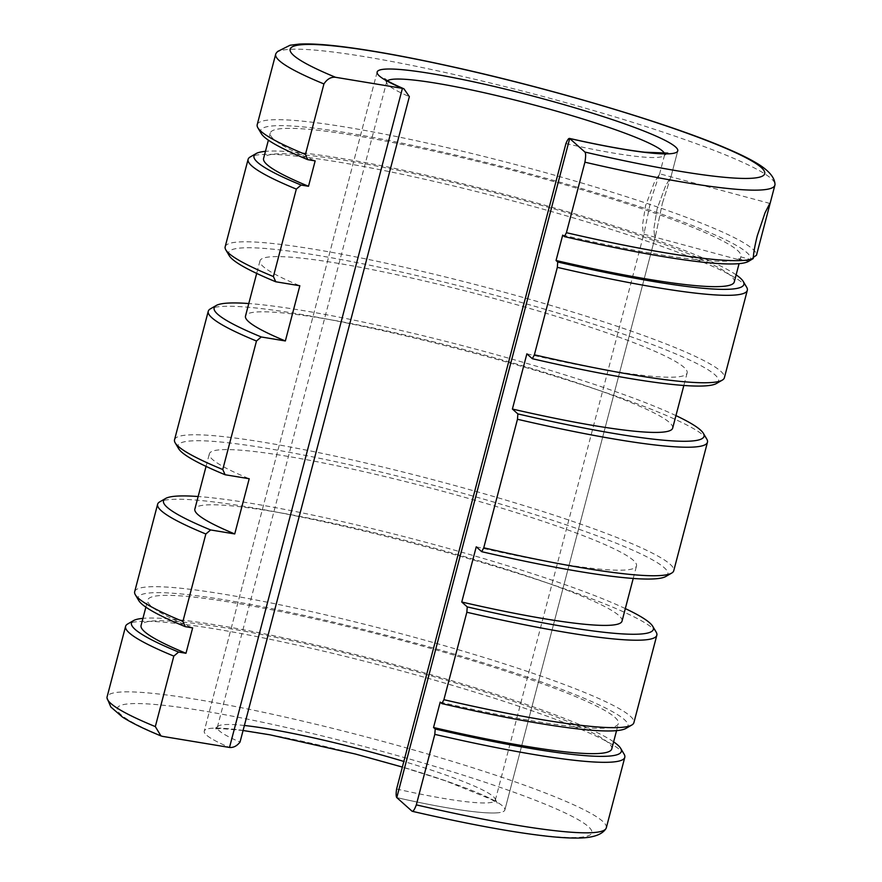 <?xml version="1.0" encoding="UTF-8"?>
<svg xmlns="http://www.w3.org/2000/svg" width="882" height="882" viewBox="0 0 882 882"><rect width="100%" height="100%" fill="white"/><g stroke="black" fill="none" stroke-linecap="round" stroke-linejoin="round"><path stroke-width="0.66" stroke-dasharray="4.41 3.31" d="M662.338 203.444L670.849 176.797L665.513 186.058L657.101 208.802L653.882 228.581L654.631 237.082L655.756 234.777L662.338 203.444L655.756 234.777L654.631 237.082L653.882 228.581L657.101 208.802L665.513 186.069L670.849 176.797L662.338 203.444M276.22 53.118A258.051 26.978 -165.3 0 1 290.619 49.293A258.051 26.978 -165.3 0 1 566.663 102.896A258.051 26.978 -165.3 0 1 774.969 183.963M257.202 124.682A258.051 26.978 -165.3 0 1 272.119 119.798A258.051 26.978 -165.3 0 1 551.515 174.327A258.051 26.978 -165.3 0 1 756.491 255.229M746.657 287.212A258.051 26.978 14.7 0 0 531.405 205.947A258.051 26.978 14.7 0 0 263.023 154.46A258.051 26.978 14.7 0 0 250.201 156.974M225.164 246.784A258.051 26.978 -165.3 0 1 240.091 241.9A258.051 26.978 -165.3 0 1 521.438 296.98A258.051 26.978 -165.3 0 1 724.376 377.75M706.802 439.126A258.051 26.978 14.7 0 0 491.55 357.86A258.051 26.978 14.7 0 0 223.168 306.374A258.051 26.978 14.7 0 0 210.357 308.887M174.537 439.776A258.051 26.978 -165.3 0 1 189.454 434.881A258.051 26.978 -165.3 0 1 470.812 489.973A258.051 26.978 -165.3 0 1 673.749 570.742M656.175 632.107A258.051 26.978 14.7 0 0 440.923 550.842A258.051 26.978 14.7 0 0 172.541 499.355A258.051 26.978 14.7 0 0 159.719 501.869M134.681 591.69A258.051 26.978 -165.3 0 1 149.609 586.795A258.051 26.978 -165.3 0 1 430.956 641.887A258.051 26.978 -165.3 0 1 633.893 722.656M624.136 754.209A258.051 26.978 14.7 0 0 408.884 672.944A258.051 26.978 14.7 0 0 140.514 621.468A258.051 26.978 14.7 0 0 127.692 623.971M606.309 827.823A258.051 26.978 14.7 0 0 403.361 747.054A258.051 26.978 14.7 0 0 122.014 691.962A258.051 26.978 14.7 0 0 107.097 696.857M476.247 546.818A220.809 23.086 14.7 0 0 623.739 570.103A220.809 23.086 14.7 0 0 636.506 565.924A220.809 23.086 14.7 0 0 462.852 496.809A220.809 23.086 14.7 0 0 222.11 449.677A220.809 23.086 14.7 0 0 209.343 453.855A220.809 23.086 14.7 0 0 249.209 478.739M622.031 621.126A220.809 23.086 14.7 0 0 448.376 552.011A220.809 23.086 14.7 0 0 207.634 504.879A220.809 23.086 14.7 0 0 194.856 509.057M526.874 353.836A220.809 23.086 14.7 0 0 674.366 377.121A220.809 23.086 14.7 0 0 687.144 372.943A220.809 23.086 14.7 0 0 513.489 303.827A220.809 23.086 14.7 0 0 272.736 256.695A220.809 23.086 14.7 0 0 259.97 260.874A220.809 23.086 14.7 0 0 299.836 285.757M672.657 428.145A220.809 23.086 14.7 0 0 499.003 359.029A220.809 23.086 14.7 0 0 258.261 311.897A220.809 23.086 14.7 0 0 245.494 316.076M440.195 702.116A243.311 25.435 14.7 0 0 604.346 728.157A243.311 25.435 14.7 0 0 618.414 723.549A243.311 25.435 14.7 0 0 427.075 647.388A243.311 25.435 14.7 0 0 161.803 595.46A243.311 25.435 14.7 0 0 147.735 600.069A243.311 25.435 14.7 0 0 192.651 627.885M611.755 748.939A243.311 25.435 14.7 0 0 420.405 672.79A243.311 25.435 14.7 0 0 155.133 620.851A243.311 25.435 14.7 0 0 141.065 625.459M562.705 235.108A243.311 25.435 14.7 0 0 726.867 261.149A243.311 25.435 14.7 0 0 738.984 258.768L748.564 261.337M734.265 281.942A243.311 25.435 14.7 0 0 542.926 205.782A243.311 25.435 14.7 0 0 277.654 153.843A243.311 25.435 14.7 0 0 263.586 158.451M261.293 133.59A253.233 26.471 -165.3 0 1 275.283 125.751A253.233 26.471 -165.3 0 1 553.356 180.358A253.233 26.471 -165.3 0 1 750.395 259.473L740.814 256.894A243.311 25.435 14.7 0 0 740.935 256.541A243.311 25.435 14.7 0 0 549.585 180.391A243.311 25.435 14.7 0 0 284.313 128.452A243.311 25.435 14.7 0 0 270.245 133.061A243.311 25.435 14.7 0 0 315.161 160.888M740.814 256.894C739.855 260.102 739.248 260.73 738.984 258.768L739.392 259.881L643.331 234.039L642.449 225.505L645.547 205.693L654.102 183.004L659.549 173.754L650.784 200.335L644.367 231.999L643.331 234.039M495.871 812.928A155.397 16.24 14.7 0 0 504.857 809.985A155.397 16.24 14.7 0 0 382.645 761.342A155.397 16.24 14.7 0 0 213.224 728.179A155.397 16.24 14.7 0 0 204.238 731.123A155.397 16.24 14.7 0 0 229.507 747.451A155.397 16.24 -165.3 0 1 204.238 731.112A155.397 16.24 -165.3 0 1 213.224 728.168A155.397 16.24 -165.3 0 1 382.645 761.342A155.397 16.24 -165.3 0 1 504.857 809.985A155.397 16.24 -165.3 0 1 495.871 812.928A155.397 16.24 -165.3 0 1 396.79 797.615A155.397 16.24 14.7 0 0 495.871 812.928M625.316 608.591A253.233 26.471 14.7 0 0 415.157 539.486A253.233 26.471 14.7 0 0 198.152 496.522M178.638 448.673A253.233 26.471 -165.3 0 1 192.629 440.835A253.233 26.471 -165.3 0 1 481.318 498.462A253.233 26.471 -165.3 0 1 665.811 576.486M229.265 255.692A253.233 26.471 -165.3 0 1 243.256 247.853A253.233 26.471 -165.3 0 1 531.956 305.481A253.233 26.471 -165.3 0 1 716.438 383.505M675.943 415.609A253.233 26.471 14.7 0 0 465.795 346.505A253.233 26.471 14.7 0 0 248.779 303.54M138.783 600.587A253.233 26.471 -165.3 0 1 152.773 592.748A253.233 26.471 -165.3 0 1 441.474 650.376A253.233 26.471 -165.3 0 1 625.955 728.4M613.618 741.839A253.233 26.471 14.7 0 0 388.047 662.889A253.233 26.471 14.7 0 0 146.114 618.139A253.233 26.471 14.7 0 0 142.928 618.359M736.128 274.842A253.233 26.471 14.7 0 0 510.568 195.892A253.233 26.471 14.7 0 0 268.624 151.142A253.233 26.471 14.7 0 0 265.449 151.351M750.395 259.473L753.316 257.401M565.924 143.579A143.678 15.016 14.7 0 0 656.329 157.47A143.678 15.016 14.7 0 0 664.179 155.53A143.678 15.016 14.7 0 0 664.642 154.747A143.678 15.016 14.7 0 0 664.477 153.424M396.602 789.015A143.678 15.016 14.7 0 0 487.007 802.896A143.678 15.016 14.7 0 0 495.309 800.172A143.678 15.016 14.7 0 0 495.298 799.268A143.678 15.016 14.7 0 0 403.835 761.442M244.391 725.489A143.678 15.016 14.7 0 0 225.671 724.541A143.678 15.016 14.7 0 0 217.821 726.47A143.678 15.016 14.7 0 0 217.358 727.253A143.678 15.016 14.7 0 0 240.036 742.071M387.474 80.758A143.678 15.016 14.7 0 0 386.691 81.828A143.678 15.016 14.7 0 0 386.702 82.732A143.678 15.016 14.7 0 0 409.358 96.634M677.762 150.877L670.805 177.392L677.762 150.888A155.397 16.24 -165.3 0 1 668.777 153.832A155.397 16.24 -165.3 0 1 569.706 138.518M402.413 88.354A155.397 16.24 -165.3 0 1 377.143 72.026A155.397 16.24 -165.3 0 1 377.143 72.015L204.238 731.123L377.143 72.026M412.004 811.164A245.317 25.644 14.7 0 0 575.615 818.22A245.317 25.644 14.7 0 0 240.543 717.75A245.317 25.644 14.7 0 0 162.63 736.382M769.821 203.411L659.549 173.754M633.221 578.46L636.506 565.924M687.144 372.943L683.848 385.478M259.97 260.874L256.684 273.409M616.551 730.649L618.414 723.549M740.935 256.541L739.072 263.641M270.245 133.061L268.382 140.161M655.756 234.777L504.857 809.985L655.756 234.777M145.872 607.158L147.735 600.069M206.057 466.391L209.343 453.855M495.309 800.172L644.367 231.999M659.527 174.217L664.642 154.747M217.358 727.253L386.691 81.828M495.298 799.268L497.294 803.171L491.065 799.279L445.664 780.901L402.357 767.075M243.068 730.505L221.04 728.554L214.161 728.896L217.821 726.47M667.839 153.104L664.179 155.53M384.706 78.829L386.702 82.732"/><path stroke-width="1.32" d="M753.316 257.401L756.491 255.229L769.446 205.958L769.821 203.411L765.025 212.827L757.296 235.759C754.893 245.317 753.537 252.914 753.239 258.558A258.051 26.978 -165.3 0 1 741.486 260.543A258.051 26.978 -165.3 0 1 566.42 232.694L564.381 236.608L562.705 235.108L556.046 260.51L557.722 261.998A253.233 26.471 14.7 0 0 729.227 289.252A253.233 26.471 14.7 0 0 743.217 281.413A253.233 26.471 14.7 0 0 736.128 274.842M268.382 140.161L263.586 158.451A243.311 25.435 14.7 0 0 308.502 186.278L315.161 160.888L307.785 159.664A253.233 26.471 -165.3 0 1 261.293 133.59L257.864 127.791A258.051 26.978 -165.3 0 0 305.426 154.438L323.926 83.933A258.051 26.978 -165.3 0 1 275.691 54.177A258.051 26.978 -165.3 0 1 276.22 53.118L277.643 51.465L290.046 45.247L299.185 44.1C308.998 43.571 322.029 44.265 338.269 46.173C368.455 49.734 406.293 56.558 451.793 66.624C550.555 88.376 668.137 123.282 726.095 148.198C740.218 154.174 751.255 159.675 759.204 164.714C769.258 171.185 774.506 177.602 774.969 183.963A258.051 26.978 -165.3 0 1 774.903 185.143A258.051 26.978 -165.3 0 1 759.986 190.038A258.051 26.978 -165.3 0 1 584.909 162.189L566.42 232.694M257.864 127.791A258.051 26.978 -165.3 0 1 257.202 124.682L275.691 54.177M265.449 151.351A253.233 26.471 14.7 0 0 256.045 153.6L250.201 156.974A258.051 26.978 14.7 0 0 248.107 159.344A258.051 26.978 14.7 0 0 296.33 189.101L273.398 276.54A258.051 26.978 -165.3 0 1 225.825 249.893A258.051 26.978 -165.3 0 1 225.164 246.784L248.107 159.344M557.722 261.998L557.325 267.356A258.051 26.978 14.7 0 0 732.391 295.205A258.051 26.978 14.7 0 0 747.319 290.321A258.051 26.978 14.7 0 0 746.657 287.212L743.217 281.413M747.319 290.321L724.376 377.75A258.051 26.978 -165.3 0 1 722.281 380.131A258.051 26.978 -165.3 0 1 709.459 382.645A258.051 26.978 -165.3 0 1 534.382 354.796L532.353 358.709L526.874 353.836L512.398 409.039L517.866 413.912A253.233 26.471 14.7 0 0 689.371 441.165A253.233 26.471 14.7 0 0 703.362 433.327A253.233 26.471 14.7 0 0 675.943 415.609M248.779 303.54A253.233 26.471 14.7 0 0 228.769 303.055A253.233 26.471 14.7 0 0 216.189 305.514L210.357 308.887A258.051 26.978 14.7 0 0 208.251 311.269A258.051 26.978 14.7 0 0 256.475 341.014L222.76 469.522A258.051 26.978 -165.3 0 1 175.198 442.874A258.051 26.978 -165.3 0 1 174.537 439.776L208.251 311.269M517.866 413.912L517.469 419.27A258.051 26.978 14.7 0 0 692.546 447.119A258.051 26.978 14.7 0 0 707.463 442.235A258.051 26.978 14.7 0 0 706.802 439.126L703.362 433.327M707.463 442.235L673.749 570.742A258.051 26.978 -165.3 0 1 671.643 573.113A258.051 26.978 -165.3 0 1 658.832 575.626A258.051 26.978 -165.3 0 1 483.755 547.777L481.726 551.691L476.247 546.818L461.76 602.02A220.809 23.086 14.7 0 0 609.264 625.305A220.809 23.086 14.7 0 0 622.031 621.126L633.221 578.46M198.152 496.522A253.233 26.471 14.7 0 0 178.142 496.037A253.233 26.471 14.7 0 0 165.562 498.495L159.719 501.869A258.051 26.978 14.7 0 0 157.624 504.25A258.051 26.978 14.7 0 0 205.848 533.996L182.916 621.435A258.051 26.978 -165.3 0 1 135.343 594.788A258.051 26.978 -165.3 0 1 134.681 591.69L157.624 504.25M461.76 602.02L467.24 606.893L466.843 612.251A258.051 26.978 14.7 0 0 641.909 640.1A258.051 26.978 14.7 0 0 656.836 635.216A258.051 26.978 14.7 0 0 656.175 632.107L652.735 626.308A253.233 26.471 14.7 0 0 625.316 608.591M656.836 635.216L633.893 722.656A258.051 26.978 -165.3 0 1 631.799 725.026A258.051 26.978 -165.3 0 1 618.977 727.54A258.051 26.978 -165.3 0 1 443.9 699.691L441.871 703.604L440.195 702.116L433.536 727.507A243.311 25.435 14.7 0 0 597.687 753.548A243.311 25.435 14.7 0 0 611.755 748.939L616.551 730.649M142.928 618.359A253.233 26.471 14.7 0 0 133.535 620.597L127.692 623.971A258.051 26.978 14.7 0 0 125.586 626.352A258.051 26.978 14.7 0 0 173.82 656.098L155.32 726.603A258.051 26.978 14.7 0 1 107.031 698.037A258.051 26.978 14.7 0 1 107.097 696.857L125.586 626.352M433.536 727.507L435.212 728.995L434.804 734.364A258.051 26.978 14.7 0 0 609.881 762.202A258.051 26.978 14.7 0 0 624.798 757.318A258.051 26.978 14.7 0 0 624.136 754.209L620.707 748.41A253.233 26.471 14.7 0 0 613.618 741.839M434.804 734.364L416.315 804.869A258.051 26.978 14.7 0 0 591.381 832.707A258.051 26.978 14.7 0 0 605.78 828.882A258.051 26.978 14.7 0 0 606.309 827.823L624.798 757.318M512.398 409.039A220.809 23.086 14.7 0 0 659.89 432.323A220.809 23.086 14.7 0 0 672.657 428.145L683.848 385.478M256.684 273.409L245.494 316.076A220.809 23.086 14.7 0 0 285.36 340.959L299.836 285.757L275.757 281.766A253.233 26.471 -165.3 0 1 229.265 255.692L225.825 249.893M556.046 260.51A243.311 25.435 14.7 0 0 720.197 286.551A243.311 25.435 14.7 0 0 734.265 281.942L739.072 263.641M323.926 83.933C327.167 79.027 331.037 76.811 335.535 77.285L402.413 88.354A155.397 16.24 -165.3 0 1 377.143 72.015A155.397 16.24 -165.3 0 1 386.129 69.072A155.397 16.24 -165.3 0 1 555.561 102.246A155.397 16.24 -165.3 0 1 677.762 150.877A155.397 16.24 -165.3 0 1 668.777 153.821A155.397 16.24 -165.3 0 1 569.706 138.518L584.92 152.057C585.857 153.225 585.857 156.599 584.909 162.189M667.839 153.104L644.643 152.2C625.239 149.929 600.19 145.332 569.485 138.419L569.706 138.518C568.758 138.011 567.501 139.698 565.924 143.579L396.602 789.015C395.93 793.701 395.996 796.567 396.79 797.615L569.706 138.518L396.79 797.615L412.004 811.164C413.085 811.793 414.518 809.698 416.315 804.869M165.562 498.495A253.233 26.471 14.7 0 0 210.644 529.95L205.848 533.996M467.24 606.893A253.233 26.471 14.7 0 0 638.744 634.147A253.233 26.471 14.7 0 0 652.735 626.308M671.643 573.113L665.811 576.486A253.233 26.471 -165.3 0 1 653.231 578.945A253.233 26.471 -165.3 0 1 481.726 551.691M722.281 380.131L716.438 383.505A253.233 26.471 -165.3 0 1 703.858 385.963A253.233 26.471 -165.3 0 1 532.353 358.709M216.189 305.514A253.233 26.471 14.7 0 0 261.27 336.968L256.475 341.014M631.799 725.026L625.955 728.4A253.233 26.471 -165.3 0 1 613.376 730.858A253.233 26.471 -165.3 0 1 441.871 703.604M133.535 620.597A253.233 26.471 14.7 0 0 178.616 652.063L173.82 656.098M435.212 728.995A253.233 26.471 14.7 0 0 606.717 756.249A253.233 26.471 14.7 0 0 620.707 748.41M256.045 153.6A253.233 26.471 14.7 0 0 301.126 185.055L296.33 189.101M753.239 258.558L748.564 261.337A253.233 26.471 -165.3 0 1 748.465 261.403A253.233 26.471 -165.3 0 1 564.381 236.608M605.78 828.882C602.263 834.163 594.611 837.172 582.837 837.9C573.719 838.396 561.834 837.834 547.182 836.213C512.321 832.299 467.35 823.997 412.28 811.308L412.004 811.164M402.413 88.354L403.956 88.828L409.358 96.634L240.036 742.071C236.938 746.007 233.432 747.804 229.507 747.451L402.413 88.354L229.507 747.451L162.63 736.382L160.943 735.908L155.32 726.603M305.426 154.438L307.785 159.664M182.916 621.435L185.275 626.661A253.233 26.471 -165.3 0 1 138.783 600.587L135.343 594.788M273.398 276.54L275.757 281.766M222.76 469.522L225.13 474.748A253.233 26.471 -165.3 0 1 178.638 448.673L175.198 442.874M301.126 185.055L308.502 186.278M261.27 336.968L285.36 340.959M210.644 529.95L234.733 533.941L249.209 478.739L225.13 474.748M178.616 652.063L185.981 653.275L192.651 627.885L185.275 626.661M466.843 612.251L443.9 699.691M517.469 419.27L483.755 547.777M557.325 267.356L534.382 354.796M145.872 607.158L141.065 625.459A243.311 25.435 14.7 0 0 185.981 653.275M206.057 466.391L194.856 509.057A220.809 23.086 14.7 0 0 234.733 533.941M664.477 153.424A143.678 15.016 14.7 0 0 546.013 108.21A143.678 15.016 14.7 0 0 394.993 79.104A143.678 15.016 14.7 0 0 387.474 80.758M403.835 761.442A143.678 15.016 14.7 0 0 244.391 725.489M377.143 72.015A155.397 16.24 -165.3 0 1 386.129 69.083A155.397 16.24 -165.3 0 1 555.55 102.246A155.397 16.24 -165.3 0 1 677.762 150.888M584.92 152.057A245.317 25.644 14.7 0 0 748.531 159.124A245.317 25.644 14.7 0 0 413.449 58.642A245.317 25.644 14.7 0 0 335.535 77.285M774.903 185.143L769.446 205.958M160.943 735.908C144.207 729.039 131.396 722.777 122.51 717.11L110.834 706.989L107.031 698.037M402.357 767.075L355.413 754.033L269.947 734.816L243.068 730.505M403.956 88.828C394 84.474 387.782 81.298 385.291 79.292L384.706 78.829"/></g></svg>
